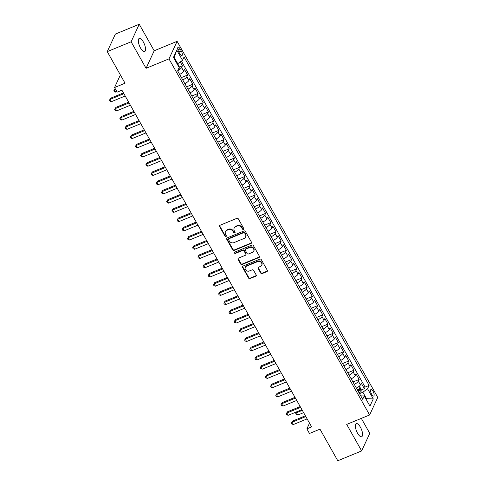 <?xml version="1.0" encoding="UTF-8"?>
<svg xmlns="http://www.w3.org/2000/svg" width="485" height="485" viewBox="0 0 485 485"><rect width="100%" height="100%" fill="white"/><g stroke="black" fill="none" stroke-linecap="round" stroke-linejoin="round"><path stroke-width="0.73" d="M243.446 229.381A0.764 0.673 -155.1 0 0 243.743 228.477L238.323 218.856A1.091 0.958 -155.1 0 0 236.874 218.335L220.002 225.282A1.091 0.958 -155.1 0 0 219.578 226.574L224.998 236.195A0.764 0.673 -155.1 0 0 226.307 235.655L225.61 234.413A3.486 3.074 -155.1 0 1 225.446 231.709A3.486 3.074 -155.1 0 1 226.974 230.278L228.38 229.702A3.486 3.074 -155.1 0 1 233.012 231.363L233.715 232.606A0.764 0.673 -155.1 0 0 235.061 232.661A0.764 0.673 -155.1 0 0 235.025 232.066L234.322 230.824A3.486 3.074 -155.1 0 1 234.164 228.12A3.486 3.074 -155.1 0 1 235.692 226.689L237.098 226.113A3.486 3.074 -155.1 0 1 241.73 227.774L242.427 229.017A0.764 0.673 -155.1 0 0 243.446 229.381M234.164 228.12L234.382 227.647A3.486 3.074 -155.1 0 1 235.91 226.216L237.317 225.634A3.486 3.074 -155.1 0 1 241.948 227.301L242.652 228.544A0.764 0.673 -155.1 0 0 243.834 228.805M219.675 225.513A1.091 0.958 -155.1 0 0 219.796 226.101L225.216 235.722A0.764 0.673 -155.1 0 0 226.398 235.983M225.446 231.709L225.664 231.236A3.486 3.074 -155.1 0 1 227.192 229.805L228.599 229.223A3.486 3.074 -155.1 0 1 233.23 230.89L233.934 232.133A0.764 0.673 -155.1 0 0 235.116 232.394M360.367 427.127A7.099 2.589 67.6 0 0 356.257 423.593A7.099 2.589 67.6 0 0 357.554 433.196A7.099 2.589 67.6 0 0 361.664 436.724A7.099 2.589 67.6 0 0 360.367 427.127M143.348 41.977A7.099 2.589 67.6 0 0 139.237 38.448A7.099 2.589 67.6 0 0 140.535 48.045A7.099 2.589 67.6 0 0 144.645 51.574A7.099 2.589 67.6 0 0 143.348 41.977M373.044 391.231A3.547 1.297 67.6 0 0 370.995 389.467A3.547 1.297 67.6 0 0 371.637 394.263A3.547 1.297 67.6 0 0 373.692 396.033A3.547 1.297 67.6 0 0 373.044 391.231M260.718 273.055A1.091 0.958 -155.1 0 0 262.167 273.576L266.902 271.624A1.091 0.958 -155.1 0 0 267.326 270.333L261.306 259.651A1.091 0.958 -155.1 0 0 259.857 259.129L242.991 266.077A1.091 0.958 -155.1 0 0 242.561 267.368L248.581 278.05A1.091 0.958 -155.1 0 0 250.03 278.572L255.747 276.22A1.091 0.958 -155.1 0 0 256.171 274.928L253.594 270.357A1.091 0.958 -155.1 0 0 252.151 269.836L249.314 271A2.91 2.571 -155.1 0 1 246.047 270.363A2.91 2.571 -155.1 0 1 245.307 267.356A2.91 2.571 -155.1 0 1 246.586 266.156L257.693 261.585A2.91 2.571 -155.1 0 1 260.96 262.221A2.91 2.571 -155.1 0 1 261.7 265.234A2.91 2.571 -155.1 0 1 260.421 266.429L258.572 267.193A1.091 0.958 -155.1 0 0 258.141 268.484L260.718 273.055L260.942 272.582A1.091 0.958 -155.1 0 0 262.385 273.103L267.12 271.151A1.091 0.958 -155.1 0 0 267.453 270.927M131.12 41.789L146.064 68.312L154.194 50.773L139.243 24.25L131.12 41.789L107.246 51.616L125.051 83.214L114.545 87.536L117.146 92.15L121.917 90.186L311.649 426.903L306.878 428.867L309.472 433.481L319.979 429.152L337.778 460.75L361.652 450.923L369.782 433.384L361.325 418.379M146.064 68.312L168.98 58.873L369.625 414.966L346.708 424.399L361.652 450.923M251.03 243.464A1.091 0.958 -155.1 0 0 251.46 242.173L245.44 231.49A1.091 0.958 -155.1 0 0 243.991 230.969L227.119 237.917A1.091 0.958 -155.1 0 0 226.695 239.208L232.715 249.89A1.091 0.958 -155.1 0 0 234.164 250.412L251.03 243.464L251.254 242.991A1.091 0.958 -155.1 0 0 251.582 242.761M253.37 245.568L259.396 256.256A1.091 0.958 -155.1 0 1 258.966 257.547L242.094 264.495A1.091 0.958 -155.1 0 1 240.651 263.973L238.068 259.402A1.091 0.958 -155.1 0 1 238.499 258.111L245.343 255.292A1.091 0.958 -155.1 0 0 245.768 254.001L244.058 250.969A1.091 0.958 -155.1 0 0 242.609 250.448L235.486 253.382A0.764 0.673 -155.1 0 1 234.77 252.109L251.927 245.052A1.091 0.958 -155.1 0 1 253.37 245.568M107.246 51.616L115.375 34.077L139.243 24.25M361.137 390.001L364.356 388.679L361.234 383.144L360.434 384.872L358.354 381.18A4.438 1.322 150.6 0 1 354.286 384.369M352.953 382.004L359.155 379.452L356.038 373.917L355.232 375.645L353.153 371.959A4.438 1.322 150.6 0 1 349.085 375.147M347.757 372.777L353.959 370.225L350.837 364.69L350.037 366.424L347.957 362.731A4.438 1.322 150.6 0 1 343.889 365.92M342.555 363.556L348.757 361.004L345.641 355.469L344.841 357.196L342.762 353.504A4.438 1.322 150.6 0 1 338.694 356.693M337.36 354.329L343.562 351.777L340.44 346.241L339.639 347.969L337.56 344.283A4.438 1.322 150.6 0 1 333.492 347.472M332.158 345.102L338.36 342.549L335.244 337.014L334.444 338.748L332.364 335.056A4.438 1.322 150.6 0 1 328.296 338.245M326.963 335.881L333.165 333.328L330.049 327.793L329.242 329.521L327.163 325.829A4.438 1.322 150.6 0 1 323.095 329.018M321.761 326.654L327.969 324.101L324.847 318.566L324.047 320.294L321.967 316.608A4.438 1.322 150.6 0 1 317.899 319.797M316.566 317.426L322.767 314.874L319.651 309.339L318.851 311.073L316.772 307.381A4.438 1.322 150.6 0 1 312.698 310.57M311.37 308.205L317.572 305.653L314.45 300.118L313.649 301.846L311.57 298.154A4.438 1.322 150.6 0 1 307.502 301.343M306.168 298.978L312.37 296.426L309.254 290.891L308.454 292.619L306.375 288.933A4.438 1.322 150.6 0 1 302.307 292.122M300.973 289.751L307.175 287.199L304.059 281.664L303.252 283.398L301.173 279.706A4.438 1.322 150.6 0 1 297.105 282.894M295.771 280.53L301.979 277.978L298.857 272.443L298.057 274.171L295.977 270.478A4.438 1.322 150.6 0 1 291.909 273.667M290.576 271.303L296.778 268.751L293.661 263.216L292.855 264.943L290.776 261.257A4.438 1.322 150.6 0 1 286.708 264.446M285.38 262.076L291.582 259.523L288.46 253.988L287.66 255.722L285.58 252.03A4.438 1.322 150.6 0 1 281.512 255.219M280.178 252.855L286.38 250.302L283.264 244.767L282.464 246.495L280.385 242.803A4.438 1.322 150.6 0 1 276.317 245.992M274.983 243.628L281.185 241.075L278.063 235.54L277.262 237.268L275.183 233.582A4.438 1.322 150.6 0 1 271.115 236.771M269.781 234.4L275.989 231.848L272.867 226.313L272.067 228.047L269.987 224.355A4.438 1.322 150.6 0 1 265.919 227.544M264.586 225.179L270.788 222.627L267.671 217.092L266.865 218.82L264.786 215.128A4.438 1.322 150.6 0 1 260.718 218.317M259.384 215.952L265.592 213.4L262.47 207.865L261.67 209.593L259.59 205.907A4.438 1.322 150.6 0 1 255.522 209.096M254.188 206.725L260.39 204.173L257.274 198.638L256.474 200.372L254.395 196.68A4.438 1.322 150.6 0 1 250.321 199.868M248.993 197.504L255.195 194.952L252.073 189.417L251.272 191.145L249.193 187.452A4.438 1.322 150.6 0 1 245.125 190.641M243.791 188.277L249.993 185.725L246.877 180.19L246.077 181.917L243.997 178.231A4.438 1.322 150.6 0 1 239.929 181.42M238.596 179.05L244.798 176.498L241.682 170.962L240.875 172.696L238.796 169.004A4.438 1.322 150.6 0 1 234.728 172.193M233.394 169.829L239.602 167.276L236.48 161.741L235.68 163.469L233.6 159.777A4.438 1.322 150.6 0 1 229.532 162.966M228.199 160.602L234.4 158.049L231.284 152.514L230.478 154.242L228.399 150.556A4.438 1.322 150.6 0 1 224.331 153.745M223.003 151.375L229.205 148.822L226.083 143.287L225.282 145.021L223.203 141.329A4.438 1.322 150.6 0 1 219.135 144.518M217.801 142.153L224.003 139.601L220.887 134.066L220.087 135.794L218.007 132.102A4.438 1.322 150.6 0 1 213.94 135.291M212.606 132.926L218.808 130.374L215.686 124.839L214.885 126.567L212.806 122.881A4.438 1.322 150.6 0 1 208.738 126.07M207.404 123.699L213.612 121.147L210.49 115.612L209.69 117.346L207.61 113.654A4.438 1.322 150.6 0 1 203.542 116.843M202.209 114.478L208.411 111.926L205.294 106.391L204.488 108.119L202.409 104.427A4.438 1.322 150.6 0 1 198.341 107.615M197.007 105.251L203.215 102.699L200.093 97.164L199.293 98.891L197.213 95.205A4.438 1.322 150.6 0 1 193.145 98.394M191.811 96.024L198.013 93.472L194.897 87.937L194.097 89.67L192.018 85.978A4.438 1.322 150.6 0 1 187.944 89.167M186.616 86.803L192.818 84.245L189.696 78.709L188.895 80.443L186.816 76.751A4.438 1.322 150.6 0 1 182.748 79.94M181.414 77.576L187.616 75.023L184.5 69.488L183.7 71.216A4.438 1.322 150.6 0 1 179.632 74.405M178.759 51.871L179.905 53.902A3.437 1.255 67.6 0 0 181.893 55.611A3.437 1.255 67.6 0 0 181.269 50.961L180.123 48.936A3.437 1.255 67.6 0 0 178.134 47.227A3.437 1.255 67.6 0 0 178.759 51.871M168.98 58.873L177.11 41.334L377.754 397.427L369.625 414.966M364.356 388.679L365.09 387.091L369.097 385.436L184.045 57.024L182.512 60.34L177.207 64.056M369.097 385.436L367.563 388.758L373.28 398.9L369.94 406.109L364.223 395.96L362.683 399.276L177.631 70.865L179.171 67.548L173.454 57.4L176.795 50.191L182.512 60.34M179.201 67.124L182.421 65.796L181.62 67.53A4.438 1.322 150.6 0 1 177.746 70.622M187.616 75.023L186.816 76.751M192.818 84.245L192.018 85.978M198.013 93.472L197.213 95.205M203.215 102.699L202.409 104.427M208.411 111.926L207.61 113.654M213.612 121.147L212.806 122.881M218.808 130.374L218.007 132.102M224.003 139.601L223.203 141.329M229.205 148.822L228.399 150.556M234.4 158.049L233.6 159.777M239.602 167.276L238.796 169.004M244.798 176.498L243.997 178.231M249.993 185.725L249.193 187.452M255.195 194.952L254.395 196.68M260.39 204.173L259.59 205.907M265.592 213.4L264.786 215.128M270.788 222.627L269.987 224.355M275.989 231.848L275.183 233.582M281.185 241.075L280.385 242.803M286.38 250.302L285.58 252.03M291.582 259.523L290.776 261.257M296.778 268.751L295.977 270.478M301.979 277.978L301.173 279.706M307.175 287.199L306.375 288.933M312.37 296.426L311.57 298.154M317.572 305.653L316.772 307.381M322.767 314.874L321.967 316.608M327.969 324.101L327.163 325.829M333.165 333.328L332.364 335.056M338.36 342.549L337.56 344.283M343.562 351.777L342.762 353.504M348.757 361.004L347.957 362.731M353.959 370.225L353.153 371.959M359.155 379.452L358.354 381.18M365.09 387.091L181.426 61.14M182.421 65.796L180.274 61.989M365.896 398.931L366.502 398.682L362.865 392.226L359.494 393.614M177.813 63.808L174.176 57.351L173.836 58.079M154.194 50.773L177.11 41.334M309.527 423.138L306.878 428.867M120.383 74.939L114.545 87.536M366.163 399.41L366.502 398.682L373.28 398.9M360.755 395.851L364.223 395.96M184.827 83.632A4.438 1.322 -29.4 0 0 188.895 80.443M190.023 92.859A4.438 1.322 -29.4 0 0 194.097 89.67M195.225 102.08A4.438 1.322 -29.4 0 0 199.293 98.891M200.42 111.307A4.438 1.322 -29.4 0 0 204.488 108.119M205.622 120.535A4.438 1.322 -29.4 0 0 209.69 117.346M210.817 129.756A4.438 1.322 -29.4 0 0 214.885 126.567M216.019 138.983A4.438 1.322 -29.4 0 0 220.087 135.794M221.215 148.21A4.438 1.322 -29.4 0 0 225.282 145.021M226.41 157.431A4.438 1.322 -29.4 0 0 230.478 154.242M231.612 166.658A4.438 1.322 -29.4 0 0 235.68 163.469M236.807 175.885A4.438 1.322 -29.4 0 0 240.875 172.696M242.009 185.106A4.438 1.322 -29.4 0 0 246.077 181.917M247.204 194.333A4.438 1.322 -29.4 0 0 251.272 191.145M252.4 203.561A4.438 1.322 -29.4 0 0 256.474 200.372M257.602 212.782A4.438 1.322 -29.4 0 0 261.67 209.593M262.797 222.009A4.438 1.322 -29.4 0 0 266.865 218.82M267.999 231.236A4.438 1.322 -29.4 0 0 272.067 228.047M273.194 240.457A4.438 1.322 -29.4 0 0 277.262 237.268M278.396 249.684A4.438 1.322 -29.4 0 0 282.464 246.495M283.592 258.911A4.438 1.322 -29.4 0 0 287.66 255.722M288.787 268.132A4.438 1.322 -29.4 0 0 292.855 264.943M293.989 277.359A4.438 1.322 -29.4 0 0 298.057 274.171M299.184 286.587A4.438 1.322 -29.4 0 0 303.252 283.398M304.386 295.808A4.438 1.322 -29.4 0 0 308.454 292.619M309.582 305.035A4.438 1.322 -29.4 0 0 313.649 301.846M314.777 314.262A4.438 1.322 -29.4 0 0 318.851 311.073M319.979 323.483A4.438 1.322 -29.4 0 0 324.047 320.294M325.174 332.71A4.438 1.322 -29.4 0 0 329.242 329.521M330.376 341.937A4.438 1.322 -29.4 0 0 334.444 338.748M335.571 351.158A4.438 1.322 -29.4 0 0 339.639 347.969M340.773 360.385A4.438 1.322 -29.4 0 0 344.841 357.196M345.969 369.612A4.438 1.322 -29.4 0 0 350.037 366.424M351.164 378.833A4.438 1.322 -29.4 0 0 355.232 375.645M356.366 388.061A4.438 1.322 -29.4 0 0 360.434 384.872M362.865 392.226L367.563 388.758M174.176 57.351L176.795 50.191M226.792 238.141A1.091 0.958 -155.1 0 0 226.913 238.735L232.933 249.417A1.091 0.958 -155.1 0 0 234.382 249.939L251.254 242.991M244.689 233.024A0.764 0.673 -155.1 0 0 243.676 232.661L228.865 238.759A0.764 0.673 -155.1 0 0 228.568 239.663L229.308 240.978A3.486 3.074 -155.1 0 0 233.94 242.639L244.064 238.468A3.486 3.074 -155.1 0 0 245.592 237.038A3.486 3.074 -155.1 0 0 245.428 234.34L244.689 233.024L244.907 232.551A0.764 0.673 -155.1 0 0 243.894 232.188L243.676 232.661M228.532 239.075L228.75 238.596A0.764 0.673 -155.1 0 1 229.084 238.287L243.894 232.188M245.592 237.038L245.81 236.565A3.486 3.074 -155.1 0 0 245.646 233.867L245.428 234.34M244.907 232.551L245.646 233.867M238.165 258.335A1.091 0.958 -155.1 0 0 238.293 258.923L240.869 263.5A1.091 0.958 -155.1 0 0 242.318 264.016L259.184 257.074A1.091 0.958 -155.1 0 0 259.517 256.844M245.816 254.843L246.04 254.37A1.091 0.958 -155.1 0 0 245.986 253.528L244.276 250.49A1.091 0.958 -155.1 0 0 242.833 249.975L235.71 252.903L235.486 253.382M234.601 252.212A0.764 0.673 -155.1 0 0 235.71 252.903M252.442 252.37A2.91 2.571 -155.1 0 0 253.716 251.169A2.91 2.571 -155.1 0 0 252.982 248.162A2.91 2.571 -155.1 0 0 249.708 247.526L245.798 249.132A1.091 0.958 -155.1 0 0 245.368 250.424L247.077 253.461A1.091 0.958 -155.1 0 0 248.526 253.976L252.442 252.37M253.716 251.169L253.94 250.696A2.91 2.571 -155.1 0 0 253.2 247.689A2.91 2.571 -155.1 0 0 249.933 247.047L249.708 247.526M245.319 249.581L245.537 249.108A1.091 0.958 -155.1 0 1 246.016 248.66L249.933 247.047M258.238 267.417A1.091 0.958 -155.1 0 0 258.366 268.011L260.942 272.582M261.7 265.234L261.918 264.755A2.91 2.571 -155.1 0 0 261.179 261.748A2.91 2.571 -155.1 0 0 257.911 261.112L257.693 261.585M245.307 267.356L245.525 266.883A2.91 2.571 -155.1 0 1 246.804 265.683L257.911 261.112M242.658 266.307A1.091 0.958 -155.1 0 0 242.779 266.895L248.799 277.578A1.091 0.958 -155.1 0 0 250.248 278.099L255.965 275.747A1.091 0.958 -155.1 0 0 256.298 275.516M177.728 63.844L179.171 66.409L179.25 68.282A2.94 0.873 150.6 0 1 178.389 69.234M115.175 88.652L114.539 89.877L115.836 92.18L116.915 91.738M115.612 89.434L113.854 90.719L115.09 88.688M115.836 92.18L114.375 91.641L113.854 90.719M123.457 92.914L110.695 98.17L110.144 99.352L123.893 93.69M111.447 101.662L109.98 101.123L109.458 100.201L110.144 99.352L111.447 101.662L125.197 96M109.458 100.201L110.695 98.17M128.658 102.141L115.891 107.391L115.345 108.579L129.095 102.917M116.642 110.883L115.175 110.35L114.66 109.428L115.345 108.579L116.642 110.883L130.392 105.221M114.66 109.428L115.891 107.391M133.854 111.362L121.092 116.618L120.541 117.806L134.29 112.144M121.844 120.11L120.377 119.571L119.856 118.649L120.541 117.806L121.844 120.11L135.594 114.448M119.856 118.649L121.092 116.618M139.049 120.589L126.288 125.845L125.742 127.028L139.492 121.365M127.04 129.337L125.573 128.798L125.051 127.876L125.742 127.028L127.04 129.337L140.789 123.675M125.051 127.876L126.288 125.845M144.251 129.816L131.49 135.066L130.938 136.255L144.688 130.592M132.235 138.558L130.774 138.025L130.253 137.103L130.938 136.255L132.235 138.558L145.991 132.896M130.253 137.103L131.49 135.066M149.447 139.037L136.685 144.294L136.133 145.482L149.889 139.819M137.437 147.786L135.97 147.246L135.448 146.325L136.133 145.482L137.437 147.786L151.187 142.123M135.448 146.325L136.685 144.294M154.648 148.264L141.881 153.521L141.335 154.703L155.085 149.04M142.632 157.013L141.165 156.473L140.65 155.552L141.335 154.703L142.632 157.013L156.382 151.35M140.65 155.552L141.881 153.521M159.844 157.492L147.082 162.742L146.531 163.93L160.28 158.268M147.834 166.234L146.367 165.7L145.846 164.779L146.531 163.93L147.834 166.234L161.584 160.571M145.846 164.779L147.082 162.742M165.039 166.713L152.278 171.969L151.732 173.157L165.482 167.495M153.03 175.461L151.562 174.921L151.041 174L151.732 173.157L153.03 175.461L166.779 169.798M151.041 174L152.278 171.969M170.241 175.94L157.479 181.196L156.928 182.378L170.678 176.716M158.225 184.688L156.764 184.148L156.243 183.227L156.928 182.378L158.225 184.688L171.981 179.026M156.243 183.227L157.479 181.196M175.437 185.167L162.675 190.417L162.129 191.605L175.879 185.943M163.427 193.909L161.96 193.376L161.438 192.454L162.129 191.605L163.427 193.909L177.177 188.247M161.438 192.454L162.675 190.417M180.638 194.388L167.877 199.644L167.325 200.832L181.075 195.17M168.622 203.136L167.155 202.597L166.64 201.675L167.325 200.832L168.622 203.136L182.372 197.474M166.64 201.675L167.877 199.644M185.834 203.615L173.072 208.871L172.521 210.053L186.27 204.391M173.824 212.363L172.357 211.824L171.835 210.902L172.521 210.053L173.824 212.363L187.574 206.701M171.835 210.902L173.072 208.871M191.035 212.842L178.268 218.092L177.722 219.281L191.472 213.618M179.02 221.584L177.552 221.051L177.037 220.129L177.722 219.281L179.02 221.584L192.769 215.922M177.037 220.129L178.268 218.092M196.231 222.063L183.469 227.319L182.918 228.508L196.667 222.845M184.221 230.811L182.754 230.278L182.233 229.35L182.918 228.508L184.221 230.811L197.971 225.149M182.233 229.35L183.469 227.319M201.427 231.29L188.665 236.547L188.119 237.729L201.869 232.066M189.417 240.039L187.95 239.499L187.428 238.578L188.119 237.729L189.417 240.039L203.166 234.376M187.428 238.578L188.665 236.547M206.628 240.518L193.867 245.768L193.315 246.956L207.065 241.294M194.612 249.26L193.151 248.726L192.63 247.805L193.315 246.956L194.612 249.26L208.362 243.597M192.63 247.805L193.867 245.768M211.824 249.739L199.062 254.995L198.51 256.183L212.266 250.521M199.814 258.487L198.347 257.953L197.825 257.026L198.51 256.183L199.814 258.487L213.564 252.824M197.825 257.026L199.062 254.995M217.025 258.966L204.258 264.222L203.712 265.404L217.462 259.742M205.01 267.714L203.542 267.174L203.027 266.253L203.712 265.404L205.01 267.714L218.759 262.052M203.027 266.253L204.258 264.222M222.221 268.193L209.459 273.443L208.908 274.631L222.657 268.969M210.211 276.935L208.744 276.401L208.223 275.48L208.908 274.631L210.211 276.935L223.961 271.279M208.223 275.48L209.459 273.443M227.416 277.414L214.655 282.67L214.109 283.858L227.859 278.196M215.407 286.162L213.94 285.629L213.418 284.701L214.109 283.858L215.407 286.162L229.156 280.5M213.418 284.701L214.655 282.67M232.618 286.641L219.857 291.897L219.305 293.079L233.055 287.417M220.602 295.389L219.141 294.85L218.62 293.928L219.305 293.079L220.602 295.389L234.358 289.727M218.62 293.928L219.857 291.897M237.814 295.868L225.052 301.118L224.506 302.307L238.256 296.644M225.804 304.61L224.337 304.077L223.815 303.155L224.506 302.307L225.804 304.61L239.554 298.954M223.815 303.155L225.052 301.118M243.015 305.089L230.254 310.345L229.702 311.534L243.452 305.871M230.999 313.837L229.532 313.304L229.017 312.376L229.702 311.534L230.999 313.837L244.749 308.175M229.017 312.376L230.254 310.345M248.211 314.316L235.449 319.573L234.898 320.755L248.647 315.092M236.201 323.065L234.734 322.525L234.213 321.603L234.898 320.755L236.201 323.065L249.951 317.402M234.213 321.603L235.449 319.573M253.412 323.543L240.645 328.794L240.099 329.982L253.849 324.32M241.397 332.286L239.929 331.752L239.414 330.831L240.099 329.982L241.397 332.286L255.146 326.629M239.414 330.831L240.645 328.794M258.608 332.765L245.846 338.021L245.295 339.209L259.045 333.547M246.598 341.513L245.131 340.979L244.61 340.052L245.295 339.209L246.598 341.513L260.348 335.85M244.61 340.052L245.846 338.021M263.804 341.992L251.042 347.248L250.496 348.43L264.246 342.768M251.794 350.74L250.327 350.2L249.805 349.279L250.496 348.43L251.794 350.74L265.544 345.077M249.805 349.279L251.042 347.248M269.005 351.219L256.244 356.469L255.692 357.657L269.442 351.995M256.989 359.961L255.528 359.427L255.007 358.506L255.692 357.657L256.989 359.961L270.739 354.305M255.007 358.506L256.244 356.469M274.201 360.44L261.439 365.696L260.888 366.884L274.643 361.222M262.191 369.188L260.724 368.655L260.202 367.727L260.888 366.884L262.191 369.188L275.941 363.526M260.202 367.727L261.439 365.696M279.402 369.667L266.635 374.923L266.089 376.105L279.839 370.443M267.387 378.415L265.919 377.876L265.404 376.954L266.089 376.105L267.387 378.415L281.136 372.753M265.404 376.954L266.635 374.923M284.598 378.894L271.836 384.144L271.285 385.332L285.034 379.67M272.588 387.636L271.121 387.103L270.6 386.181L271.285 385.332L272.588 387.636L286.338 381.98M270.6 386.181L271.836 384.144M289.794 388.115L277.032 393.371L276.486 394.56L290.236 388.897M277.784 396.863L276.317 396.33L275.795 395.402L276.486 394.56L277.784 396.863L291.534 391.201M275.795 395.402L277.032 393.371M294.995 397.342L282.234 402.599L281.682 403.781L295.432 398.118M282.979 406.09L281.518 405.551L280.997 404.629L281.682 403.781L282.979 406.09L296.735 400.428M280.997 404.629L282.234 402.599M300.191 406.569L287.429 411.82L286.884 413.008L300.633 407.345M288.181 415.312L286.714 414.778L286.192 413.857L286.884 413.008L288.181 415.312L301.931 409.655M286.192 413.857L287.429 411.82M358.306 386.951A2.94 0.873 150.6 0 1 356.681 388.218L356.511 388.321M358.87 386.539L359.543 386.521L361.107 389.285L361.186 391.159A2.94 0.873 150.6 0 1 359.282 392.832L359.112 392.935M358.124 391.177L358.294 391.08A2.94 0.873 -29.4 0 0 359.912 389.807L359.288 388.703A2.94 0.873 150.6 0 1 357.669 389.97L357.5 390.073M359.912 389.807L358.542 390.376A1.497 0.449 150.6 0 1 357.991 390.758L357.912 390.807M302.319 410.346L296.474 412.753L297.772 415.057L303.622 412.65M296.959 411.698L295.783 413.602L296.929 411.71M297.772 415.057L296.305 414.523L295.783 413.602M305.392 415.791L292.631 421.047L292.079 422.235L305.829 416.573M293.376 424.539L291.909 424.005L291.394 423.078L292.079 422.235L293.376 424.539L307.126 418.876M291.394 423.078L292.631 421.047M183.7 71.216L181.62 67.53M177.922 49.84L180.123 48.936M178.819 51.974L181.269 50.961M241.948 227.301L241.73 227.774M237.317 225.634L237.098 226.113M235.91 226.216L235.692 226.689M233.934 232.133L233.715 232.606M233.23 230.89L233.012 231.363M228.599 229.223L228.38 229.702M227.192 229.805L226.974 230.278M225.216 235.722L224.998 236.195M219.796 226.101L219.578 226.574M242.652 228.544L242.427 229.017M234.382 249.939L234.164 250.412M232.933 249.417L232.715 249.89M226.913 238.735L226.695 239.208M229.084 238.287L228.865 238.759M259.184 257.074L258.966 257.547M242.318 264.016L242.094 264.495M240.869 263.5L240.651 263.973M238.293 258.923L238.068 259.402M245.986 253.528L245.768 254.001M244.276 250.49L244.058 250.969M242.833 249.975L242.609 250.448M246.016 248.66L245.798 249.132M258.366 268.011L258.141 268.484M246.804 265.683L246.586 266.156M255.965 275.747L255.747 276.22M250.248 278.099L250.03 278.572M248.799 277.578L248.581 278.05M242.779 266.895L242.561 267.368M267.12 271.151L266.902 271.624M262.385 273.103L262.167 273.576M179.25 68.233L179.032 67.845M361.179 391.11L358.682 386.678M357.669 389.97L356.681 388.218M359.282 392.832L358.294 391.08"/></g></svg>
